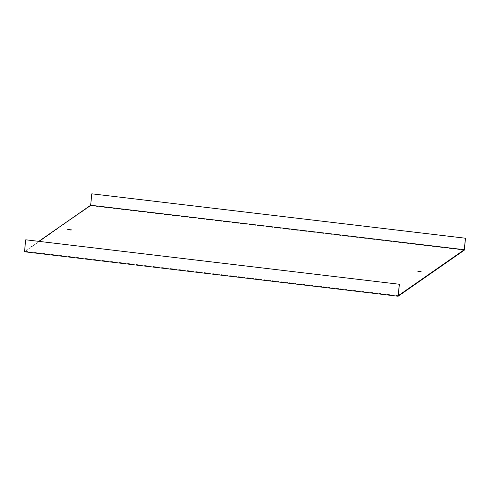 <?xml version="1.0" encoding="UTF-8"?>
<svg xmlns="http://www.w3.org/2000/svg" width="490" height="490" viewBox="0 0 490 490"><rect width="100%" height="100%" fill="white"/><g stroke="black" fill="none" stroke-linecap="round" stroke-linejoin="round"><path stroke-width="0.37" stroke-dasharray="2.45 1.84" d="M398.254 295.691L24.629 251.223L25.768 239.8M419.795 271.57L418.325 271.423M70.535 230L69.066 229.859M464.312 250.145L90.687 205.678L24.5 251.768M91.875 193.764L90.687 205.678M38.808 241.35L24.629 251.223M67.767 229.479L67.718 229.969M71.883 229.89L71.834 230.38M417.027 271.043L416.978 271.534M421.143 271.454L421.094 271.944"/><path stroke-width="0.73" d="M399.393 284.267L25.768 239.8L399.393 284.267L398.254 295.691L464.281 249.71L90.656 205.243L38.808 241.35M465.5 238.232L91.795 193.82L465.5 238.232L464.312 250.145L398.125 296.236L24.5 251.768L25.688 239.855M398.125 296.236L399.313 284.322M418.325 271.423L419.795 271.57M69.066 229.859L70.535 230M91.795 193.82L90.656 205.243M465.42 238.287L464.281 249.71M421.112 271.491L417.027 271.043L421.112 271.491M71.852 229.926L67.767 229.479L71.852 229.926"/></g></svg>
